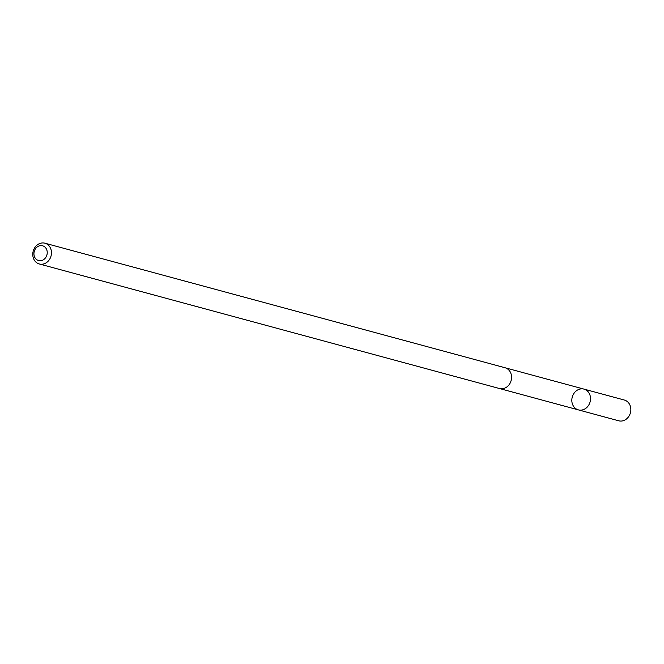 <?xml version="1.0" encoding="UTF-8"?>
<svg xmlns="http://www.w3.org/2000/svg" width="664" height="664" viewBox="0 0 664 664"><rect width="100%" height="100%" fill="white"/><g stroke="black" fill="none" stroke-linecap="round" stroke-linejoin="round"><path stroke-width="1" d="M576.584 390.639A10.757 9.238 105.1 0 1 583.98 389.112A10.757 9.238 105.1 0 1 590.088 401.911A10.757 9.238 105.1 0 1 578.361 409.879A10.757 9.238 105.1 0 1 571.87 401.413A10.757 9.238 105.1 0 1 576.584 390.639M618.69 420.793A10.757 9.238 -74.9 0 0 626.094 419.274A10.757 9.238 -74.9 0 0 630.8 408.493A10.757 9.238 -74.9 0 0 624.309 400.027L583.98 389.112A10.757 9.238 105.1 0 1 590.088 401.911A10.757 9.238 105.1 0 1 578.361 409.879L618.69 420.793M39.309 263.973L499.411 388.506A10.757 9.238 -74.9 0 0 506.806 386.987A10.757 9.238 -74.9 0 0 511.521 376.206A10.757 9.238 -74.9 0 0 505.03 367.74L44.928 243.207A10.757 9.238 -74.9 0 0 33.2 251.175A10.757 9.238 -74.9 0 0 39.309 263.973A10.757 9.238 -74.9 0 0 46.712 262.446A10.757 9.238 -74.9 0 0 51.419 251.673A10.757 9.238 -74.9 0 0 44.928 243.207M43.849 259.475A7.653 6.574 -74.9 0 0 43.973 246.369A7.653 6.574 -74.9 0 0 33.93 253.673A7.653 6.574 -74.9 0 0 43.849 259.475M499.652 388.573L578.361 409.879M505.271 367.814L583.98 389.112"/></g></svg>
